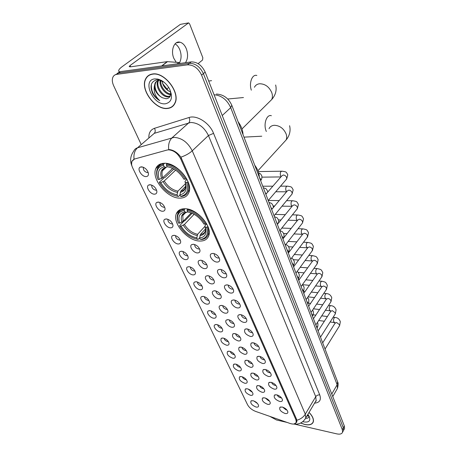 <?xml version="1.0" encoding="UTF-8"?>
<svg xmlns="http://www.w3.org/2000/svg" width="457" height="457" viewBox="0 0 457 457"><rect width="100%" height="100%" fill="white"/><g stroke="black" fill="none" stroke-linecap="round" stroke-linejoin="round"><path stroke-width="0.69" d="M184.845 208.74C180.515 208.746 177.676 210.42 176.322 213.756C172.169 223.125 187.484 240.885 199.612 241.039C204.21 241.21 207.232 239.502 208.678 235.909C212.848 226.678 196.961 208.386 184.845 208.74M164.063 163.275C159.956 163.48 157.197 165.257 155.797 168.61C151.044 178.938 167.359 198.601 179.989 198.115C184.388 198.087 187.336 196.253 188.832 192.62C193.608 182.469 176.682 162.195 164.063 163.275M154.472 194.179C150.233 194.391 145.263 186.605 148.674 185.022L149.953 184.714C153.455 185.331 155.751 187.484 156.854 191.163C157.025 193.083 156.231 194.088 154.472 194.179M151.861 185.136L151.747 185.365C151.667 187.85 153.009 189.466 155.763 190.215L156.557 190.021M162.623 211.26C158.465 211.385 153.621 203.953 156.871 202.388L158.236 202.068C161.681 202.719 163.943 204.816 165.023 208.358C165.194 210.237 164.394 211.203 162.623 211.26M160.001 202.462L159.927 202.622C159.864 205.004 161.184 206.575 163.88 207.324L164.686 207.147M170.541 227.849C166.468 227.889 161.732 220.794 164.84 219.246L166.285 218.926C169.678 219.6 171.901 221.651 172.957 225.061C173.123 226.9 172.318 227.826 170.541 227.849M167.913 219.286L167.873 219.377C167.828 221.668 169.124 223.193 171.769 223.941L172.58 223.787M178.236 243.975C174.237 243.935 169.616 237.149 172.586 235.623L174.1 235.298C177.442 236.001 179.63 238 180.664 241.296C180.829 243.09 180.024 243.981 178.236 243.975M175.591 235.658L175.591 235.658C175.562 237.863 176.842 239.337 179.435 240.091L180.247 239.959M185.719 259.645C181.789 259.542 177.27 253.035 180.115 251.539L181.692 251.213C184.988 251.944 187.142 253.898 188.153 257.074C188.318 258.828 187.507 259.685 185.719 259.645M183.086 251.527C183.108 253.641 184.377 255.063 186.884 255.794L187.696 255.68M192.991 274.886C189.135 274.714 184.719 268.482 187.439 267.014L189.078 266.688C192.328 267.442 194.448 269.35 195.442 272.418C195.602 274.137 194.791 274.96 192.991 274.886M190.369 266.979C190.472 269.002 191.729 270.361 194.134 271.064L194.939 270.967M200.075 289.715C196.282 289.487 191.963 283.5 194.568 282.06L196.264 281.735C199.469 282.512 201.56 284.385 202.525 287.35C202.685 289.024 201.868 289.818 200.075 289.715M197.458 282.015C197.635 283.946 198.881 285.248 201.183 285.922L201.977 285.848M206.958 304.151C203.239 303.859 199.006 298.107 201.508 296.702L203.251 296.382C206.415 297.181 208.472 299.009 209.42 301.877C209.58 303.517 208.758 304.276 206.958 304.151M204.365 296.644C204.61 298.495 205.839 299.741 208.049 300.386L208.832 300.329M213.665 318.203C210.009 317.861 205.867 312.325 208.261 310.949L210.06 310.64C213.179 311.451 215.207 313.251 216.132 316.027C216.292 317.626 215.47 318.352 213.665 318.203M211.088 310.886C211.402 312.651 212.619 313.845 214.733 314.462L215.498 314.427M220.2 331.885C216.601 331.496 212.545 326.167 214.847 324.824L216.681 324.521C219.766 325.355 221.759 327.115 222.673 329.805C222.827 331.371 221.999 332.062 220.2 331.885M217.646 324.756C218.018 326.441 219.217 327.583 221.239 328.177L221.988 328.155M226.563 345.218C221.925 343.367 220.154 341.071 221.257 338.334L223.136 338.043C226.181 338.894 228.152 340.619 229.043 343.224C229.191 344.755 228.369 345.423 226.563 345.218M224.044 338.271C224.467 339.877 225.644 340.968 227.58 341.539L228.306 341.533M232.767 358.214C228.214 356.38 226.461 354.141 227.512 351.502L229.425 351.216C232.43 352.084 234.372 353.781 235.246 356.306C235.395 357.802 234.567 358.442 232.767 358.214M230.282 351.439C230.751 352.97 231.91 354.009 233.761 354.558L234.458 354.569M238.811 370.884C234.344 369.067 232.607 366.885 233.607 364.332L235.555 364.063C238.525 364.943 240.439 366.611 241.296 369.062C241.445 370.524 240.616 371.13 238.811 370.884M236.366 364.275C236.88 365.737 238.017 366.731 239.788 367.257L240.456 367.279M244.706 383.234C240.325 381.441 238.605 379.31 239.554 376.842L241.536 376.585C244.466 377.482 246.357 379.116 247.197 381.498C247.34 382.926 246.512 383.509 244.706 383.234M242.307 376.797C242.856 378.185 243.975 379.133 245.66 379.636L246.306 379.676M250.465 395.288C246.157 393.511 244.455 391.426 245.352 389.038L247.363 388.798C250.265 389.707 252.127 391.318 252.95 393.626C253.092 395.025 252.258 395.579 250.465 395.288M248.111 389.004L251.396 391.718L252.001 391.769M256.074 407.05C251.847 405.29 250.156 403.251 251.013 400.943L253.052 400.72C255.92 401.634 257.759 403.223 258.565 405.468C258.702 406.833 257.874 407.364 256.074 407.05M253.778 400.926L257.559 403.565M146.074 176.585C141.75 176.899 136.66 168.724 140.225 167.125L141.419 166.834C144.972 167.416 147.314 169.627 148.445 173.454C148.616 175.414 147.822 176.459 146.074 176.585M143.481 167.296L143.321 167.588C143.224 170.181 144.583 171.849 147.4 172.592L148.182 172.386M197.407 252.938C193.328 252.858 188.752 246.174 191.729 244.604L193.374 244.249C196.727 244.952 198.921 246.923 199.966 250.162C200.155 252.036 199.303 252.961 197.407 252.938M194.745 244.535L194.716 244.598C194.682 246.786 195.973 248.26 198.584 249.008L199.532 248.825M204.69 268.636C200.692 268.488 196.213 262.09 199.058 260.547L200.772 260.193C204.073 260.918 206.238 262.844 207.255 265.974C207.444 267.802 206.587 268.687 204.69 268.636M202.023 260.456C202.011 262.558 203.279 263.986 205.839 264.734L206.781 264.58M211.768 283.9C207.844 283.688 203.468 277.548 206.187 276.039L207.958 275.685C211.22 276.439 213.35 278.324 214.344 281.346C214.527 283.134 213.67 283.986 211.768 283.9M209.112 275.937C209.18 277.947 210.443 279.307 212.888 280.027L213.825 279.895M218.657 298.741C214.801 298.472 210.517 292.583 213.122 291.103L214.95 290.755C218.166 291.532 220.263 293.377 221.239 296.302C221.422 298.044 220.56 298.855 218.657 298.741M216.007 290.989C216.161 292.908 217.406 294.217 219.748 294.896L220.674 294.794M225.358 313.188C221.576 312.862 217.378 307.195 219.874 305.756L221.754 305.413C224.924 306.207 226.992 308.018 227.946 310.846C228.123 312.548 227.26 313.331 225.358 313.188M222.725 305.63C222.947 307.47 224.187 308.715 226.426 309.372L227.329 309.292M231.882 327.246C228.163 326.869 224.056 321.42 226.449 320.009L228.369 319.677C231.505 320.494 233.538 322.271 234.475 325.007C234.647 326.669 233.784 327.418 231.882 327.246M229.265 319.883C229.563 321.637 230.779 322.831 232.927 323.459L233.813 323.402M238.228 340.933C233.464 339.06 231.67 336.712 232.847 333.884L234.812 333.564C237.908 334.398 239.914 336.146 240.828 338.797C240.999 340.419 240.131 341.133 238.228 340.933M235.641 333.759C236.001 335.438 237.2 336.575 239.251 337.175L240.114 337.14M244.415 354.266C239.742 352.416 237.966 350.125 239.085 347.4L241.09 347.092C244.141 347.943 246.117 349.656 247.02 352.227C247.186 353.809 246.317 354.489 244.415 354.266M241.862 347.274C242.273 348.874 243.455 349.959 245.415 350.542L246.254 350.525M250.447 367.262C245.86 365.429 244.095 363.195 245.158 360.562L247.203 360.265C250.219 361.133 252.167 362.818 253.047 365.309C253.212 366.857 252.344 367.508 250.447 367.262M247.923 360.447C248.385 361.967 249.551 363.007 251.424 363.561L252.235 363.566M256.32 379.927C251.824 378.11 250.076 375.934 251.087 373.386L253.155 373.106C256.137 373.992 258.062 375.643 258.925 378.059C259.085 379.573 258.216 380.195 256.32 379.927M253.841 373.278C254.343 374.729 255.492 375.717 257.274 376.254L258.056 376.277M262.05 392.272C257.634 390.478 255.903 388.347 256.863 385.891L258.965 385.622C261.912 386.519 263.809 388.147 264.654 390.495C264.809 391.975 263.94 392.563 262.05 392.272M259.61 385.794C260.159 387.17 261.278 388.113 262.986 388.627L263.729 388.667M267.636 404.314C263.301 402.537 261.587 400.458 262.501 398.081L264.626 397.83C267.539 398.738 269.413 400.338 270.241 402.623C270.395 404.062 269.527 404.628 267.636 404.314M265.249 397.996L268.55 400.698L269.264 400.749M216.949 262.078C212.802 261.958 208.266 255.383 211.243 253.761L213.031 253.378C216.395 254.075 218.6 256.017 219.651 259.205C219.863 261.158 218.966 262.118 216.949 262.078M214.253 253.618L214.213 253.721C214.179 255.891 215.476 257.348 218.103 258.096L219.194 257.862M224.027 277.799C219.954 277.61 215.521 271.315 218.366 269.727L220.217 269.344C223.536 270.07 225.707 271.972 226.735 275.051C226.946 276.953 226.044 277.867 224.027 277.799M221.319 269.59L221.319 269.59C221.297 271.675 222.576 273.097 225.152 273.846L226.232 273.646M230.905 293.08C226.912 292.828 222.57 286.79 225.29 285.237L227.203 284.86C230.471 285.608 232.613 287.47 233.618 290.446C233.824 292.303 232.916 293.183 230.905 293.08M228.209 285.065C228.254 287.065 229.517 288.43 232.002 289.155L233.07 288.99M237.589 307.938C233.676 307.63 229.425 301.831 232.03 300.312L233.99 299.946C237.217 300.717 239.325 302.545 240.308 305.419C240.513 307.23 239.605 308.069 237.589 307.938M234.904 300.135C235.035 302.043 236.286 303.351 238.663 304.042L239.714 303.905M244.095 322.391C240.251 322.025 236.092 316.455 238.583 314.976L240.593 314.616C243.781 315.41 245.855 317.198 246.82 319.986C247.014 321.751 246.112 322.556 244.095 322.391M241.422 314.793C241.633 316.615 242.873 317.861 245.146 318.529L246.174 318.42M250.425 336.455C245.523 334.564 243.701 332.159 244.963 329.234L247.02 328.886C250.162 329.703 252.207 331.462 253.155 334.158C253.344 335.878 252.435 336.649 250.425 336.455M247.774 329.051C248.054 330.794 249.282 331.982 251.453 332.622L252.458 332.542M256.588 350.148C251.784 348.274 249.979 345.932 251.173 343.116L253.275 342.779C256.377 343.613 258.394 345.338 259.319 347.954C259.507 349.634 258.599 350.365 256.588 350.148M253.961 342.933C254.309 344.595 255.514 345.732 257.594 346.343L258.576 346.286M262.592 363.481C257.879 361.63 256.091 359.345 257.222 356.626L259.359 356.306C262.427 357.157 264.414 358.854 265.323 361.384C265.506 363.024 264.592 363.726 262.592 363.481M259.993 356.449C260.399 358.031 261.587 359.116 263.569 359.705L264.523 359.676M268.436 376.471C263.82 374.637 262.044 372.409 263.118 369.787L265.288 369.479C268.322 370.347 270.281 372.009 271.167 374.472C271.344 376.071 270.435 376.739 268.436 376.471M265.877 369.616C266.334 371.124 267.505 372.158 269.396 372.718L270.321 372.718M274.137 389.124C269.601 387.313 267.848 385.137 268.865 382.6L271.07 382.309C274.063 383.195 275.994 384.834 276.862 387.222C277.039 388.781 276.131 389.415 274.137 389.124M271.618 382.446C272.115 383.88 273.269 384.868 275.074 385.405L275.959 385.422M279.69 401.463C275.24 399.664 273.497 397.544 274.468 395.094L276.696 394.819C279.655 395.722 281.563 397.327 282.415 399.652C282.586 401.172 281.678 401.777 279.69 401.463M277.216 394.951C277.753 396.316 278.884 397.253 280.604 397.773L281.455 397.807M285.105 413.494C280.735 411.711 279.01 409.638 279.935 407.273L282.186 407.016C285.111 407.93 286.99 409.512 287.83 411.768C287.996 413.254 287.087 413.831 285.105 413.494M282.683 407.147L286.002 409.832L286.813 409.889M167.119 150.033L168.45 149.833C173.614 150.204 177.71 153.244 180.744 158.945L295.925 419.737L296.262 422.308C295.502 424.142 293.434 424.524 290.064 423.462L255.657 411.42C251.916 409.935 249.202 407.684 247.517 404.668L132.684 167.902C131.485 165.348 131.228 163.16 131.913 161.332L134.524 159.025L167.119 150.033M152.541 74C149.262 74.48 146.931 76.176 145.549 79.078C139.962 89.726 155.511 110.234 167.513 108.458C171.044 108.092 173.546 106.321 175.014 103.151C180.572 92.702 164.543 71.646 152.541 74M149.142 75.102L148.651 75.651M300.603 423.051L304.83 424.507C309.429 425.444 312.251 424.57 313.302 421.897C313.953 419.178 312.542 416.007 309.063 412.385M168.713 149.599L169.873 149.628C174.037 150.342 177.71 152.855 180.886 157.174L296.61 419.36L296.804 422.159L294.125 423.987M343.093 431.214L343.584 430.305L343.344 427.855L203.382 73.611C200.04 66.716 195.373 63.3 189.381 63.363L118.609 72.983L115.478 74.68L118.609 72.983L189.381 63.363C195.373 63.3 200.04 66.716 203.382 73.611L343.344 427.855L343.584 430.305L343.093 431.214M147.525 76.576L147.937 75.931M131.599 164.457L131.822 161.315L134.038 159.116C133.518 154.232 134.678 150.462 137.528 147.8L174.106 137.386C181.777 137.854 187.827 142.333 192.243 150.816C189.375 153.426 185.588 155.546 180.886 157.174M294.736 424.182L336.86 433.887C339.997 434.521 341.905 433.944 342.584 432.151L342.339 429.7L201.588 75.108C198.224 68.202 193.545 64.774 187.547 64.831L116.724 74.36C114.975 74.622 113.719 75.531 112.953 77.079C111.908 79.484 112.154 82.386 113.684 85.79L141.247 144.589M269.841 416.384L276.496 419.983L287.11 422.428M172.826 105.967L173.454 105.601M344.087 429.38L344.578 428.466L344.344 426.015L205.17 72.12C201.845 65.237 197.19 61.832 191.203 61.906L120.482 71.606L117.358 73.309M173.323 105.453L173.917 105.041M167.439 108.28C170.929 107.921 173.403 106.173 174.86 103.031C180.361 92.691 164.497 71.858 152.621 74.183C149.376 74.657 147.068 76.336 145.697 79.21C140.168 89.743 155.557 110.046 167.439 108.28M170.564 91.903C167.576 90.754 165.148 88.498 163.28 85.139L161.801 80.689M162.481 83.334L168.405 90.84M170.878 94.565C165.657 95.199 158.585 86.219 160.23 80.232M171.346 93.999C166.314 94.331 159.739 86.196 160.824 80.266M170.227 96.164L168.09 96.867C162.252 97.598 154.649 86.619 157.916 80.952L158.162 80.523M170.324 95.93L168.787 96.29C162.955 97.021 155.363 86.059 158.63 80.392L157.916 80.952M163.954 82.157L159.31 80.055L156.751 79.878C150.867 81.517 149.553 86.156 152.815 93.799C154.632 96.798 156.951 99.083 159.761 100.66C155.346 96.61 153.535 91.851 154.323 86.379C154.974 91.531 157.716 95.336 162.549 97.804C157.305 95.479 153.323 87.059 155.763 82.654L156.894 81.123M154.323 86.379L155.043 83.22C155.928 81.575 157.259 80.603 159.036 80.312L161.087 80.295M162.549 97.804L166.148 98.758C170.352 98.169 171.609 95.125 169.913 89.629M154.672 78.907C141.687 80.072 153.129 105.636 165.48 103.768C171.746 102.185 173.077 97.175 169.461 88.744C166.411 83.488 162.452 80.255 157.585 79.038L154.672 78.907M149.793 74.771L149.262 75.268M159.761 100.66C153.672 96.313 150.884 90.823 151.404 84.202M175.054 43.861C177.07 45.014 178.658 46.98 179.818 49.767C181.583 54.611 181.492 58.924 179.55 62.7M185.456 62.695C187.947 58.89 188.233 54.252 186.325 48.773C184.805 45.18 182.72 42.992 180.064 42.215C174.288 40.41 170.347 50.533 173.866 58.405L176.231 62.289M119.551 71.818L118.711 70.995C118.529 69.932 119.677 68.493 122.15 66.671L180.349 24.375L188.067 22.97M198.098 63.637L202.548 60.027L202.839 57.742L189.632 23.935L188.638 22.873L130.017 65.551L129.182 66.613L130.394 66.848L167.233 61.649L178.841 62.483L180.372 63.392M168.724 87.481L166.582 89.218M300.689 423.005L304.79 424.41C309.343 425.336 312.131 424.473 313.171 421.822C313.816 419.149 312.434 416.03 309.018 412.46M308.801 415.721L306.83 416.144M308.555 415.344L307.241 415.453M302.791 421.645L303.688 421.88C308.966 422.656 310.817 420.863 309.229 416.504L307.864 414.402M305.642 418.292C307.995 418.463 309.052 417.612 308.812 415.75M306.561 418.332L305.693 418.149M307.727 415.464L307.293 415.367M179.989 194.979L178.458 196.504L177.733 196.293C170.318 194.905 164.229 190.369 159.464 182.674L160.761 182.669C165.028 189.484 170.461 193.528 177.053 194.808L177.91 191.14L185.531 183.623M175.631 170.141L164.246 180.961L160.761 182.669M159.247 179.424L157.951 179.435C155.431 171.598 157.277 166.862 163.492 165.223L164.206 166.782C158.733 168.273 157.082 172.489 159.247 179.424L162.738 177.716L172.632 168.387M167.353 166.742L166.04 167.393L164.206 166.782M243.015 134.581C242.856 130.251 241.216 125.966 238.103 121.728M159.464 182.674L159.35 182.257L164.063 177.807L165 177.47L173.894 169.05M188.204 191.409L189.307 190.9M162.675 163.389L162.126 164.486M181.32 196.527C184.702 196.116 186.993 194.425 188.187 191.454C189.147 188.81 189.009 185.679 187.764 182.069L186.73 182.503C188.981 190.455 186.936 195.059 180.595 196.316L181.32 196.527M188.073 181.766L187.764 182.069M163.492 165.223L163.635 164.126C160.521 164.663 158.402 166.285 157.288 169.004C156.334 171.518 156.38 174.454 157.414 177.824M163.635 164.126L164.566 163.269M180.595 196.316L179.921 194.831C185.491 193.642 187.307 189.535 185.359 182.514L186.73 182.503M177.053 194.808L177.733 196.293M185.359 182.514L184.982 181.463L186.913 179.247M185.679 186.29L180.778 191.152L179.921 194.831M167.108 163.515L166.531 164.052L166.388 165.148C174.077 166.422 180.361 171.095 185.245 179.167L186.285 178.727C181.178 170.244 174.597 165.354 166.531 164.052M185.245 179.167L183.874 179.178C179.504 172.06 173.911 167.908 167.102 166.714L166.388 165.148M211.585 80.655L208.683 81.055M199.669 237.726L198.11 239.434L197.435 239.279C190.169 237.68 184.291 233.287 179.807 226.089L181.081 226.141C185.102 232.522 190.346 236.44 196.807 237.908L197.613 234.327L204.965 226.318M194.111 214.287L184.422 224.461L181.081 226.141M179.675 223.136L178.396 223.085C176.128 215.864 178.07 211.665 184.234 210.477L184.896 211.922C179.47 213.013 177.727 216.749 179.675 223.136L183.023 221.451L191.203 212.916M187.667 211.825L186.525 212.362L184.896 211.922M259.296 177.145C259.216 173.169 257.691 169.176 254.715 165.171M179.807 226.089L179.664 225.632L184.062 221.039L184.971 220.72L192.089 213.276M208.192 234.241L209.157 233.784M182.486 208.912L182.234 209.495M200.903 239.377L201.663 239.525C204.845 239.102 206.964 237.52 208.021 234.789C208.809 232.522 208.683 229.854 207.638 226.786L206.644 227.203C208.615 234.195 206.701 238.251 200.903 239.377L201.663 239.525M207.924 226.466L207.638 226.786M184.234 210.477L184.371 209.42C181.046 209.792 178.841 211.34 177.762 214.07C176.95 216.315 177.03 218.926 178.007 221.913M184.371 209.42L185.022 208.746M200.257 239.439L199.623 238.057C205.142 237.24 207.032 233.601 205.29 227.152L206.644 227.203M196.807 237.908L197.435 239.279M205.29 227.152L204.867 225.992L206.61 223.73M205.461 228.963L200.434 234.47L199.623 238.057M187.633 209.06L187.084 210.551C194.613 212.065 200.669 216.584 205.267 224.119L206.261 223.69C201.463 215.778 195.116 211.043 187.221 209.483M205.267 224.119L203.913 224.061C199.806 217.418 194.414 213.396 187.747 211.997L187.084 210.551M295.925 419.737L296.416 418.926M180.744 158.945L181.503 158.231M148.879 137.997C148.634 132.981 150.502 129.748 154.489 128.303L188.998 117.523C196.756 114.724 209.626 122.979 213.562 133.358L319.751 394.939C318.061 394.757 316.724 395.345 315.741 396.693L208.438 135.512C204.233 127.166 198.338 122.813 190.746 122.465L154.243 133.358L150.444 136.643M319.751 394.939C321.408 399.926 319.672 402.663 314.542 403.154M315.279 401.914L316.13 400.481L315.741 396.693L305.305 414.179L305.762 417.949L304.899 419.383M168.713 149.593C168.147 144.441 169.284 140.482 172.135 137.717L188.787 122.824C189.975 121.448 190.049 119.683 188.998 117.523M296.879 420.246C300.632 419.138 303.437 417.115 305.305 414.179L192.243 150.816L208.438 135.512L213.562 133.358M315.941 401.332L315.616 401.355M131.942 166.011C129.737 160.841 130.325 155.9 133.707 151.193C134.444 149.479 135.718 148.348 137.528 147.8L154.243 133.358C155.443 132.033 155.529 130.348 154.489 128.303M342.339 429.7L344.344 426.015M201.588 75.108L205.17 72.12M187.547 64.831L191.203 61.906M116.724 74.36L120.482 71.606M336.632 389.832L337.449 388.41L337.146 384.748L230.711 107.629C226.992 99.666 221.439 95.376 214.07 94.753M222.239 115.53L230.711 107.629L231.796 105.241M216.361 94.062C223.467 94.41 228.637 98.204 231.87 105.441L337.592 381.829L337.146 384.748L331.765 394.031M332.759 396.55L337.449 388.41C338.317 385.108 338.363 382.915 337.592 381.829L337.46 381.498M130.588 66.819L130.017 65.551M161.629 65.962L167.233 61.649M188.038 22.993L180.349 24.375M167.496 61.638L161.938 65.922M177.116 63.837L178.841 62.483M254.429 87.276C255.457 85.236 257.165 84.065 259.547 83.762C265.089 83.808 269.173 86.784 271.789 92.685C272.64 95.245 272.618 97.524 271.726 99.529L268.642 102.579M251.327 90.178C248.808 82.934 252.264 73.885 256.863 75.479M164.246 180.961C167.845 186.616 172.403 190.015 177.91 191.14M165.982 167.376L162.503 170.718C161.755 172.706 161.835 175.037 162.738 177.716M180.229 192.386C185.051 191.266 186.645 187.656 185.005 181.543M163.046 181.703C166.816 187.65 171.586 191.203 177.362 192.374M165.931 167.365C161.195 168.719 159.727 172.415 161.538 178.458M180.778 191.152C183.097 190.746 184.674 189.506 185.508 187.427L185.582 187.09M269.019 128.691C270.013 126.635 271.766 125.498 274.263 125.287C279.701 125.526 283.654 128.417 286.128 133.964C286.876 136.192 286.876 138.185 286.128 139.945L283.654 142.647M266.322 131.49L266.048 130.793C263.283 123.83 266.797 114.033 271.372 115.724M184.422 224.461C187.816 229.762 192.214 233.047 197.613 234.327M185.765 212.482L182.811 215.504L183.023 221.451M199.92 235.692C204.69 234.898 206.347 231.699 204.89 226.084M183.28 225.21C186.833 230.774 191.443 234.218 197.098 235.544M186.496 212.356C181.8 213.356 180.258 216.641 181.88 222.199M200.434 234.47C202.891 234.184 204.53 233.001 205.342 230.922L205.467 230.088M265.843 194.259L281.729 175.968L283.289 175.014C284.9 175.174 286.031 176.042 286.676 177.624L286.648 179.013L286.053 179.71M281.129 176.659L280.432 175.471C279.998 172.78 280.558 171.358 282.112 171.192C286.476 171.981 285.962 171.501 287.79 174.825L286.648 179.013L268.236 200.52M271.687 209.535L287.185 191.055L288.75 190.123C290.349 190.295 291.469 191.157 292.097 192.7L292.074 194.014L291.532 194.671M286.676 191.66L285.876 190.415C285.459 187.747 286.013 186.33 287.544 186.153C291.806 186.993 291.32 186.462 293.171 189.855L292.074 194.014L274.074 215.784M277.376 224.416L292.509 205.759L294.079 204.85C295.668 205.039 296.77 205.89 297.381 207.398L297.37 208.643L296.867 209.266M292.097 206.267L291.183 204.987C290.778 202.348 291.332 200.931 292.846 200.749C296.993 201.628 296.536 201.046 298.415 204.513L297.37 208.643L279.764 230.648M282.923 238.914L297.696 220.103L299.272 219.211C300.849 219.423 301.94 220.263 302.54 221.736L302.528 222.913L302.071 223.502M297.387 220.497L296.364 219.211C295.97 216.589 296.519 215.178 298.01 214.984C302.037 215.881 301.711 215.35 303.528 218.812L302.528 222.913L285.305 245.141M288.327 253.047L302.763 234.093L304.345 233.23C305.904 233.453 306.978 234.281 307.567 235.721L307.144 237.394M302.568 234.35L301.42 233.087C301.037 230.482 301.58 229.083 303.054 228.877C306.967 229.808 306.676 229.225 308.521 232.762L307.561 236.84L290.709 259.273M293.6 266.831L307.704 247.751L309.292 246.906C310.84 247.146 311.903 247.968 312.479 249.368L312.091 250.95M307.641 247.837L306.356 246.631C305.984 244.049 306.527 242.656 307.972 242.444C311.868 243.415 311.565 242.838 313.393 246.38L312.474 250.43L295.982 273.052M298.747 280.278L312.531 261.078L314.119 260.256C315.656 260.507 316.707 261.324 317.272 262.695L316.918 264.192M312.428 261.01L311.171 259.856C310.811 257.297 311.348 255.909 312.777 255.686C316.564 256.685 316.295 256.063 318.152 259.673L317.267 263.7L301.123 286.493M303.762 293.4L317.244 274.091L318.837 273.292C320.363 273.56 321.397 274.366 321.951 275.702L321.631 277.125M317.318 273.926L316.701 273.852L315.878 272.772C315.53 270.236 316.061 268.853 317.472 268.619C321.134 269.619 320.991 269.047 322.796 272.658L321.951 276.662L306.139 299.609M308.664 306.207L321.848 286.802L323.442 286.025C324.956 286.305 325.984 287.099 326.521 288.413L326.229 289.755M321.985 286.545L321.265 286.43L320.471 285.391C320.134 282.877 320.665 281.495 322.054 281.255C325.613 282.277 325.498 281.655 327.332 285.345L326.521 289.321L311.04 312.417M313.445 318.718L326.349 299.221L327.943 298.467C329.446 298.758 330.457 299.546 330.988 300.826L330.719 302.106M326.035 298.758L324.967 297.724C324.641 295.228 325.161 293.857 326.532 293.605C329.029 293.731 330.777 295.113 331.771 297.741L330.988 301.694L315.821 324.916M318.118 330.931L330.742 311.354L332.342 310.629L335.352 312.959L335.107 314.17M330.371 310.771L329.354 309.777C329.04 307.304 329.56 305.933 330.908 305.676C333.387 305.83 335.118 307.224 336.101 309.852L335.352 313.788L320.488 337.129M322.682 342.859L335.044 323.213L336.638 322.511L339.614 324.824L339.397 325.972M334.615 322.528L333.65 321.568C333.342 319.112 333.856 317.746 335.187 317.478C337.62 317.638 339.34 319.043 340.339 321.699L339.62 325.607L325.053 349.057M259.393 177.396L260.633 179.161L260.627 180.618M265.197 192.574L266.22 193.831M272.058 209.066L270.858 207.375M276.376 221.805L277.667 224.056M281.763 235.881L282.923 237.509L282.877 238.794M287.019 249.619L288.161 251.213L288.104 252.464M292.143 263.021L293.268 264.586L293.205 265.803M297.153 276.114L298.255 277.65L298.187 278.821M302.043 288.893L303.128 290.401L303.054 291.543M306.818 301.38L307.892 302.86L307.807 303.968M311.485 313.582L312.542 315.033L312.451 316.113M316.044 325.51L317.084 326.932L316.992 327.977M180.532 209.46L176.322 213.756M161.087 163.743L155.797 168.61M150.947 184.839L148.674 185.022M159.013 202.16L156.871 202.388M166.851 218.983L164.84 219.246M174.471 235.338L172.586 235.623M181.88 251.23L180.115 251.539M189.095 266.688L187.439 267.014M196.11 281.723L194.568 282.06M202.948 296.359L201.508 296.702M209.609 310.606L208.261 310.949M216.098 324.476L214.847 324.824M222.422 337.991L221.257 338.334M228.597 351.165L227.512 351.502M234.618 364.001L233.607 364.332M240.491 376.517L239.554 376.842M246.226 388.724L245.352 389.038M251.83 400.64L251.013 400.943M142.641 166.994L140.225 167.125M193.648 244.272L191.729 244.604M200.852 260.199L199.058 260.547M207.861 275.68L206.187 276.039M214.681 290.732L213.122 291.103M221.325 305.385L219.874 305.756M227.797 319.637L226.449 320.009M234.098 333.519L232.847 333.884M240.245 347.04L239.085 347.4M246.243 360.207L245.158 360.562M252.087 373.043L251.087 373.386M257.794 385.554L256.863 385.891M263.363 397.756L262.501 398.081M213.196 253.389L211.243 253.761M220.183 269.339L218.366 269.727M226.98 284.842L225.29 285.237M233.596 299.918L232.03 300.312M240.039 314.576L238.583 314.976M246.312 328.84L244.963 329.234M252.424 342.727L251.173 343.116M258.382 356.249L257.222 356.626M264.192 369.416L263.118 369.787M269.858 382.241L268.865 382.6M275.388 394.745L274.468 395.094M280.787 406.936L279.935 407.273M296.262 422.308L296.959 421.154M315.341 401.806C316.215 401.018 316.478 400.578 316.13 400.481L305.762 417.949C302.98 422.674 298.924 424.707 293.583 424.05M342.584 432.151L344.578 428.466M175.174 102.768L174.86 103.031M163.28 85.139L162.949 84.288M155.763 82.654L155.043 83.22M159.31 80.055L157.585 79.038M176.282 42.827L180.064 42.215M119.157 71.966L118.866 71.326M313.416 421.4L313.171 421.822M243.461 97.541L227.729 99.009M241.97 128.954L271.726 99.529C275.622 95.016 276.931 90.172 275.645 84.991M166.068 167.399L162.503 170.718C162.384 169.581 163.56 168.473 166.04 167.393M189.415 190.226L188.187 191.454M261.77 136.209L243.998 137.14M257.937 170.752L286.128 139.945C288.224 137.454 291.246 132.353 289.589 125.715M185.662 212.556L182.811 215.504C182.452 214.544 183.691 213.493 186.525 212.362M209.186 233.498L208.021 234.789M280.895 176.933L261.998 177.145M281.512 171.204L258.256 171.592M286.556 191.803L275.731 191.769M268.036 191.74L267.705 191.74M286.985 186.159L280.524 186.17M272.858 186.188L262.764 186.205M292.052 206.318L282.043 206.141M274.64 206.01L273.217 205.987C271.498 202.839 271.841 203.428 268.984 202.48M292.32 200.743L286.568 200.674M279.193 200.583L268.299 200.452M288.127 220.194L297.398 220.485M280.981 219.971L278.542 219.897M297.524 214.973L292.406 214.841M285.288 214.659L275.223 214.396M293.988 233.933L302.597 234.31M287.076 233.624L283.683 233.476M302.597 228.86L298.055 228.683M291.172 228.414L281.843 228.049M299.649 247.368L307.647 247.82M292.948 246.98L288.664 246.734M307.55 242.421L303.528 242.21M296.85 241.862L288.196 241.41M312.034 260.981L305.133 260.501M298.615 260.044L293.468 259.685M312.382 255.657L308.829 255.429M302.34 255.012L294.302 254.492M316.701 273.852L310.44 273.343M304.099 272.823L298.113 272.332M317.101 268.59L313.976 268.35M307.658 267.865L300.18 267.294M321.265 286.43L315.581 285.899M309.4 285.322L302.585 284.688M321.711 281.226L318.975 280.981M312.811 280.438L305.847 279.821M299.478 279.261L298.318 279.158M320.58 298.187L326.544 298.884M314.542 297.553L308.029 296.873M326.212 293.571L323.83 293.331M317.815 292.731L311.326 292.086M305.116 291.469L303.197 291.275M325.43 310.2L330.999 310.966M319.529 309.52L313.451 308.818M330.611 305.642L328.56 305.413M322.676 304.762L316.621 304.094M310.56 303.419L308.247 303.168M330.148 321.962L335.324 322.779M324.373 321.231L318.695 320.517M334.907 317.444L333.159 317.232M327.406 316.53L321.745 315.844M315.821 315.124L313.114 314.799M260.621 180.612L260.627 180.606C261.564 179.795 261.987 178.321 261.89 176.179C260.604 173.46 260.187 173.631 258.702 173.009M263.375 187.81C266.214 188.712 265.894 188.13 267.625 191.277L267.733 192.089M273.275 207.638L273.217 205.993M274.457 216.789C277.233 217.749 276.936 217.132 278.673 220.348L278.45 223.085M282.866 238.765L282.934 238.68C283.74 237.937 284.094 236.498 283.991 234.355C282.312 231.151 282.495 231.705 279.798 230.745M288.093 252.424L288.167 252.321C288.955 251.573 289.292 250.139 289.184 248.025C287.756 245.032 287.47 245.34 285.751 244.564M293.194 265.763L293.28 265.643C294.051 264.889 294.377 263.461 294.257 261.37C293.148 259.159 292.246 258.091 291.549 258.159M298.175 278.787L298.272 278.65C299.021 277.89 299.335 276.474 299.204 274.4C298.381 272.578 297.684 271.607 297.113 271.498M303.037 291.503L303.145 291.355C303.859 290.646 304.162 289.235 304.042 287.127L302.471 284.585M307.795 303.934L307.904 303.768C308.606 303.054 308.892 301.649 308.766 299.564L307.641 297.433M312.439 316.078L312.554 315.901C313.245 315.181 313.519 313.788 313.382 311.714L312.634 310.035M316.981 327.949L317.101 327.76C317.758 327.092 318.021 325.704 317.895 323.596L317.455 322.413"/></g></svg>

